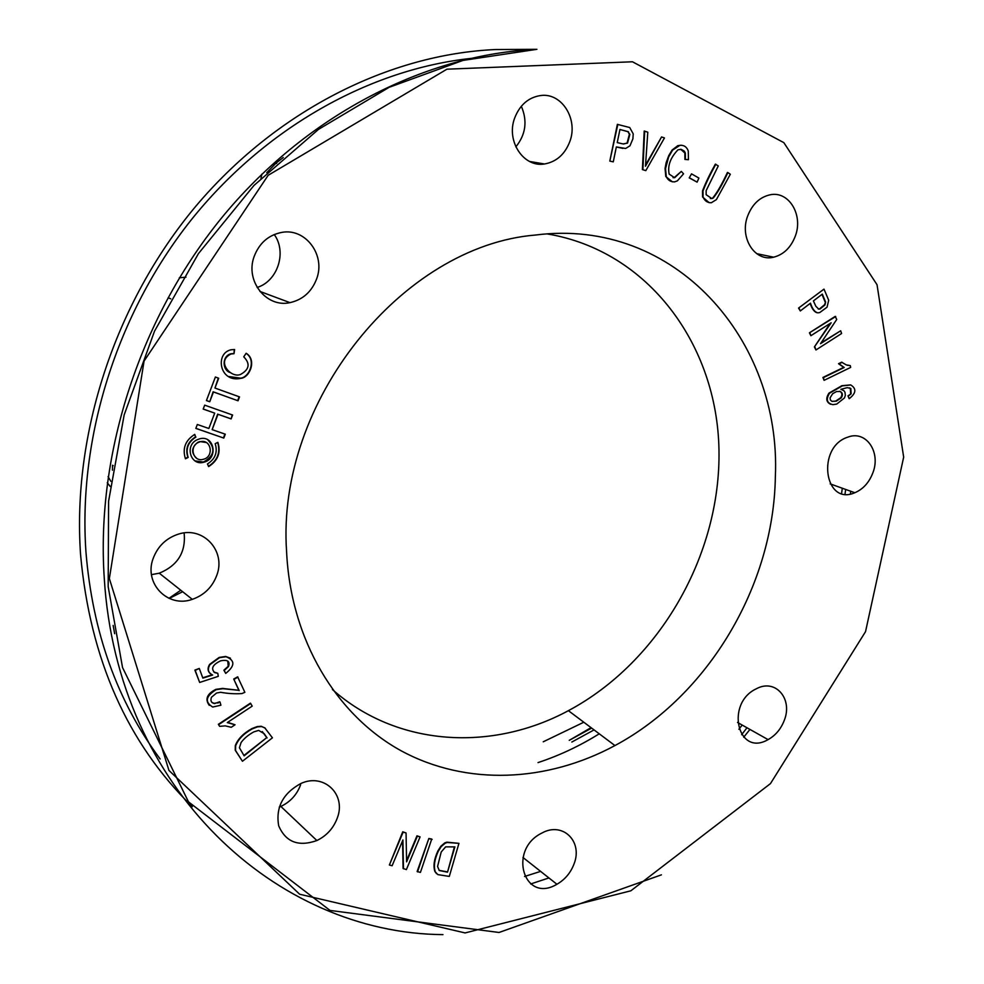 <?xml version="1.0" encoding="UTF-8"?>
<svg xmlns="http://www.w3.org/2000/svg" width="984" height="984" viewBox="0 0 984 984"><rect width="100%" height="100%" fill="white"/><g stroke="black" fill="none" stroke-linecap="round" stroke-linejoin="round"><path stroke-width="1.48" d="M332.432 689.538C397.069 746.856 491.914 751.961 568.395 710.669C659.551 662.072 720.989 554.792 718.972 449.774C717.139 344.966 648.53 250.858 547.387 233.946M279.247 807.126L280.87 806.437C290.391 801.862 296.983 794.641 300.612 784.752M151.499 574.644L159.26 573.192C177.747 565.554 186.025 552.135 184.131 532.934M257.144 287.463C277.697 281.129 287.094 252.138 274.241 234.524M515.85 146.874C525.788 134.513 527.608 120.958 521.323 106.235M824.002 289.112L798.553 308.09L800.312 310.956L810.472 303.17C812.366 308.988 814.826 312.211 817.839 312.838L819.721 312.58L827.052 307.168L828.7 300.243L824.002 289.112L798.553 308.09M810.139 303.429C811.874 308.582 814.051 311.657 816.683 312.666M840.668 330.772L820.521 343.687L836.732 319.456L835.207 316.393L809.414 332.826L810.902 335.704L831.173 322.764L814.408 346.909L815.957 349.972L841.615 333.502L840.668 330.772L821.062 342.887M830.139 323.428L814.408 346.909M850.287 365.618L846.203 364.879L841.677 362.198L838.54 363.711L843.706 367.352L822.944 377.438L824.088 380.353L850.68 367.401L850.287 365.618L847.163 365.212M847.974 395.851L849.18 398.692C856.117 393.268 856.658 388.705 850.828 384.99L842.378 385.863L829.5 393.231C825.748 399.442 826.88 403.256 832.882 404.658L836.781 404.055L844.481 397.917L845.354 395.322L844.973 392.235L843.964 390.746L840.877 389.32L847.199 387.659L850.828 388.434L851.111 393.821L847.974 395.851L849.18 398.692M849.364 387.831L850.311 388.286L850.606 393.674M850.471 384.892L841.874 385.716L828.995 393.083C825.601 398.36 826.154 402.099 830.656 404.276M661.556 136.948L664.458 137.957L645.811 170.626L642.404 169.568L644.2 131.056L647.792 132.188L645.467 166.234L661.556 136.948L645.615 164.918M672.367 181.831L665.787 176.493L665.061 168.51L666.131 162.754L668.739 155.62L672.121 150.023L677.878 145.607L681.691 145.263M685.381 159.506L685.356 153.11L684.323 151.13L681.137 149.334L677.939 149.839C670.338 157.821 667.423 165.915 669.169 174.119L674.643 177.735L681.297 171.413L683.56 173.811L677.336 180.884L674.606 181.88C670.608 181.942 667.829 180.17 666.279 176.579L665.541 168.584L668.616 157.034L672.601 150.097L679.969 145.3C684.028 145.029 686.795 146.936 688.271 150.995L688.431 159.703L684.901 159.433L684.864 153.037L680.719 149.273M673.044 177.686L674.163 177.649L681.297 171.413M689.243 177.87L691.531 173.861L698.898 178.067L697.102 182.138L689.243 177.87L691.531 173.861M709.181 202.692L702.576 196.984L702.502 190.933C705.43 183.233 709.71 174.303 715.343 164.156L718.283 165.927L706.155 190.625L706.143 194.684L711.862 198.583L713.203 198.079C717.484 192.925 722.379 184.414 727.889 172.569L727.397 172.495C721.887 184.34 716.992 192.839 712.711 197.993L711.862 198.583M710.325 198.522L711.37 198.497M225.73 673.413L224.217 670.485L228.509 666.562C230.256 661.322 227.624 659.415 220.588 660.854C212.605 664.68 210.65 668.603 214.721 672.638L217.796 673.314L218.288 676.34L199.666 682.453L195.201 670.375L199.285 668.444L202.864 678.136L212.642 675.024C208.104 672.749 207.218 669.28 209.973 664.63L219.493 657.693L226.025 656.734C235.201 660.326 235.102 665.885 225.73 673.413L223.885 670.202L228.177 666.291L227.808 661.088M213.786 671.974L217.796 673.314M199.666 682.453L194.881 670.092L199.285 668.444M202.729 677.791L212.113 674.803M210.17 673.536C207.575 671.063 207.403 668.001 209.641 664.348L219.161 657.423L225.693 656.451L230.44 658.198M209.297 705.38C204.77 699.194 206.96 693.855 215.865 689.366L222.593 688.419L238.854 690.313L233.725 679.034L237.636 676.832L244.868 692.306L241.916 693.572C235.028 694.04 227.919 693.609 220.564 692.281L216.529 693.043L211.462 697.262C210.219 700.743 211.24 702.847 214.524 703.609L219.69 701.776L217.907 703.056M212.003 702.502L214.192 703.314L217.587 702.76M227.673 722.342L235.028 724.778L231.24 727.287L225.287 725.872L219.653 726.34L218.35 724.322L250.403 703.166L252.224 706.118L227.292 722.588L235.028 724.778M242.445 761.259L235.545 750.497L235.643 745.872C238.226 739.242 243.774 733.584 252.261 728.886L257.587 726.856L261.572 726.561L264.733 727.791L272.433 737.816L242.445 761.259L235.213 750.189L235.311 745.564C237.894 738.947 243.429 733.289 251.916 728.591L257.242 726.549L261.227 726.266L265.397 728.283M195.927 437.081C188.042 442.062 185.459 448.839 188.178 457.425L185.459 458.802C182.2 448.495 185.299 440.365 194.758 434.387L195.595 436.896C187.71 441.865 185.14 448.642 187.846 457.216L188.178 457.425M217.87 442.345C221.043 452.566 217.968 460.647 208.62 466.601L207.476 463.931C215.262 458.974 217.833 452.234 215.188 443.71L217.87 442.345M775.355 476.748C773.707 585.283 708.615 695.417 614.938 745.564C547.153 782.132 466.859 786.204 401.497 750.976C336.491 715.479 290.686 640.178 286.578 551.471C276.135 401.89 402.296 245.865 535.456 235.041C674.839 217.058 781.53 339.935 775.355 476.748M569.871 141.438C564.939 154.304 556.489 161.819 544.521 163.984C523.648 167.71 505.961 141.179 514.595 118.215C519.773 104.845 528.568 97.268 540.991 95.485C561.938 92.754 578.309 119.298 569.871 141.438M316.75 278.57C311.817 291.682 302.9 299.702 289.985 302.642C266.492 308.041 245.004 281.092 254.081 256.689C259.247 243.06 268.534 234.955 281.965 232.359C305.643 227.968 325.618 255.053 316.75 278.57M216.886 575.037C212.458 587.03 204.266 595.123 192.298 599.354C167.981 608.223 143.725 583.672 153.061 558.727C157.698 546.268 166.247 538.027 178.719 534.029C203.356 526.083 226.025 550.991 216.886 575.037M337.34 817.889C333.551 828.159 326.725 835.711 316.885 840.545C298.41 847.039 285.668 842.083 278.644 825.674C275.606 807.36 282.986 793.313 300.784 783.547C323.884 772.698 346.442 794.395 337.34 817.889M574.115 863.731C570.757 872.734 565.025 879.573 556.932 884.259C523.931 904.111 507.424 849.598 541.963 833.018C562.639 821.406 582.971 841.295 574.115 863.731M784.371 720.104C781.05 728.886 775.626 735.392 768.086 739.611C737.692 757.385 724.913 703.105 756.548 688.677C775.404 678.456 792.895 698.652 784.371 720.104M872.882 472.775C869.155 482.529 863.14 489.171 854.838 492.726C824.149 506.354 816.24 446.957 847.839 437.142C865.969 429.959 881.111 451.951 872.882 472.775M795.306 236.111C790.89 247.562 783.67 254.585 773.633 257.193C754.937 262.138 739.267 237.857 747.631 216.086C752.268 204.18 759.796 197.071 770.226 194.77C788.971 190.761 803.461 215.115 795.306 236.111M223.798 438.089L225.287 434.202L212.163 429.639L218.005 414.289L231.117 418.913L232.605 415.027L204.684 405.15L203.184 409.073L214.709 413.132L208.854 428.495L197.317 424.473L195.828 428.397L223.798 438.089L195.853 428.335M234.61 349.529L231.203 349.751C214.672 353.022 219.37 383.194 240.957 378.323C249.702 377.585 257.119 359.935 246.16 353.256L243.737 356.823C250.403 363.625 249.37 369.48 240.662 374.375C231.105 378.766 215.459 361.054 231.203 353.933L233.995 353.711L234.61 349.529M238.03 400.783L239.518 396.884L214.955 388.04L218.694 378.237L215.385 377.032L206.431 400.562L209.74 401.743L213.467 391.964L238.03 400.783L213.122 391.792L209.74 401.743M197.083 439.786C184.402 445.518 190.638 466.231 203.762 462.234C218.608 459.061 214.487 434.67 199.727 438.803L197.083 439.786M436.576 873.706L434.916 871.541C433.095 866.043 434.092 859.167 437.905 850.914L440.832 846.265L444.78 842.882L446.871 842.169L458.95 843.349L449.307 876.412L437.868 874.616L435.297 871.873C433.477 866.375 434.473 859.499 438.286 851.246L441.213 846.584L445.162 843.214L447.253 842.489L458.95 843.349M417.142 871.529L428.839 838.479L431.73 839.057L420.426 872.414L417.142 871.529M403.465 868.811L402.911 839.955L392.124 865.748L389.369 865.01L403.12 832.12L406.06 832.944L406.589 861.861L417.364 836.129L420.082 836.892L406.392 869.598L403.096 868.478L402.554 840.803M389.369 865.01L402.739 831.8L406.06 832.944M406.577 860.68L416.982 835.81L420.082 836.892M609.809 161.105L617.362 124.353L629.723 127.539L633.216 133.849L632.896 138.842L629.957 145.841L625.627 148.473L616.341 146.936L613.278 161.843L609.809 161.105L617.829 124.415M622.897 148.387L616.341 146.973M571.839 742.034L594.053 729.907M203.208 409.012L214.709 413.132M232.236 414.891L231.117 418.913M230.773 418.729L218.005 414.289M212.163 429.639L217.661 414.116M223.454 437.892L224.918 434.067M234.241 349.504L233.995 353.711M233.638 353.551L230.859 353.773C221.474 356.306 222.359 370.956 230.711 372.678M228.718 376.515L240.613 378.151C249.247 377.438 256.652 360.095 246.111 353.33M237.685 400.599L239.161 396.749M218.337 378.102L214.955 388.04M206.443 400.5L209.407 401.558M208.485 466.293C217.562 460.426 220.625 452.48 217.661 442.456M187.846 457.216L185.336 458.495M194.561 434.485L195.595 436.896M447.511 872.181L454.891 846.892L445.641 846.867L441.213 851.984L437.572 866.461L439.27 870.533L447.511 872.181L454.423 846.83M439.036 870.311L447.13 871.849M417.523 871.873L428.839 838.479M429.221 838.798L432.124 839.389M243.884 755.478L266.75 737.619L262.285 731.555M267.094 737.926L264.142 733.658L258.632 730.399L253.81 731.887C248.239 734.937 243.995 738.492 241.08 742.576L239.419 747.754L244.143 755.847L266.75 737.619M219.653 726.34L218.35 724.322M218.669 724.618L250.748 703.462M220.01 702.072L220.92 705.208L212.704 707.041C204.524 701.973 205.693 696.18 216.197 689.649L222.925 688.702L238.854 690.313M239.198 690.608L233.725 679.034M234.057 679.317L237.968 677.115M727.889 172.569L730.325 174.254L716.389 199.629L711.334 202.741C707.508 202.839 704.753 200.945 703.056 197.071L702.982 191.007C705.922 183.319 710.202 174.389 715.835 164.23M697.102 182.138L689.722 177.956M645.811 170.626L642.404 169.568M642.884 169.654L644.68 131.118M623.536 144.021L627.066 143.037L629.391 134.291L627.952 131.696L619.932 129.494M628.432 131.758L619.945 129.458L617.239 142.606L623.069 143.922L627.534 143.111L629.871 134.353L627.952 131.696M613.278 161.843L610.277 161.179M832.636 393.723L836.523 391.546L840.213 391.472C842.698 392.813 843.042 394.965 841.246 397.893L836.203 401.226L831.849 401.3L830.373 399.971L830.09 397.856L832.636 393.723M839.647 391.288L839.709 391.312C842.193 392.665 842.525 394.805 840.73 397.745L835.699 401.078L832.095 401.398M851.111 393.821L848.479 395.998M842.193 362.333L839.044 363.859L844.211 367.487L823.448 377.585L824.088 380.353M835.724 316.516L809.414 332.826M809.918 332.961L810.902 335.704M814.912 347.044L815.957 349.972M825.625 302.113L824.949 304.966L820.041 309.013L818.737 309.111L815.847 306.27L813.411 300.92L822.316 294.105L825.625 302.113L824.432 304.843L819.524 308.89L818.221 308.988M821.972 294.364L825.121 301.99M799.057 308.213L800.312 310.956M198.239 442.48C188.743 446.773 193.405 462.296 203.245 459.319C214.401 456.945 211.289 438.63 200.219 441.742L198.239 442.48M196.652 458.286C190.921 452.886 191.351 447.548 197.907 442.283L199.887 441.558L206.271 442.505M207.808 439.836C215.779 448.569 214.327 455.961 203.43 462.025L194.98 460.881M160.121 758.959C117.231 701.26 92.508 632.183 85.928 551.704C78.08 437.942 116.702 314.105 190.564 220.723C264.819 127.6 369.873 69.237 471.385 58.364M842.304 488.236L841.578 493.464M742.194 725.085L738.873 729.267M540.61 871.394L524.546 876.486M261.916 174.07L260.969 178.35M185.976 277.144L179.309 277.82M107.256 482.75L110.183 486.428M113.148 625.418L114.648 633.659M583.807 722.219L543.254 741.788M903.669 457.129L877.039 284.733L783.854 142.655L632.478 61.783L446.933 69.188L268.152 175.3L144.07 361.067L109.359 578.555L168.965 770.46L299.64 894.235L465.112 932.93L630.867 890.791L770.46 783.608L865.539 631.642L903.669 457.129M169.199 598.432L182.655 591.716M442.96 934.628C277.291 933.361 117.194 790.275 104.255 578.1C95.805 452.615 140.761 315.028 224.832 213.995C309.296 113.221 426.982 54.181 536.907 49.323L462.972 60.418L389.184 87.293L318.496 129.384L253.958 185.459L198.448 253.601L154.537 331.141L124.169 414.904L108.584 501.286L108.178 586.649L122.545 667.558L188.485 801.849L330.034 910.434L499.036 932.475L661.42 874.837M522.553 49.397L495.653 49.532C389.356 54.218 276.246 110.626 195.385 206.738C114.907 303.121 72.127 434.374 80.565 554.595C90.061 659.059 127.305 743.092 192.286 806.72M530.696 883.964L548.912 877.937M743.719 737.225L749.931 729.427M850.385 493.98L850.766 491.262M591.052 727.656L569.256 740.337L591.642 728.099M535.726 163.639L536.551 162.631M112.434 470.217L112.533 465.235L113.172 465.678M168.153 297.721L170.761 298.841M599.244 733.806C579.76 745.946 559.342 755.552 538.027 762.6M276.615 163.479L276.123 163.012L283.244 157.551M568.395 710.669L614.938 745.564M520.942 49.397L536.907 49.323M544.521 163.984L529.527 161.45M289.985 302.642L259.911 291.424M192.298 599.354L159.26 573.192M316.885 840.545L280.87 806.437M556.932 884.259L522.959 857.47M768.086 739.611L737.508 722.441M854.838 492.726L830.189 483.882M773.633 257.193L756.647 253.651M266.75 172.704L276.123 163.012M108.08 476.613L110.835 481.299M180.785 590.228L168.965 598.321M741.629 734.704L746.979 727.766M845.01 494.152L845.662 489.429"/></g></svg>
